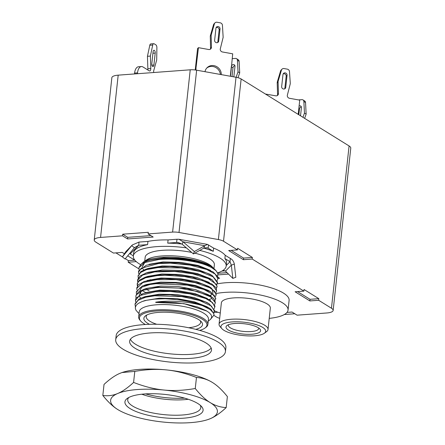 <?xml version="1.0" encoding="UTF-8"?>
<svg xmlns="http://www.w3.org/2000/svg" width="445" height="445" viewBox="0 0 445 445"><rect width="100%" height="100%" fill="white"/><g stroke="black" fill="none" stroke-linecap="round" stroke-linejoin="round"><path stroke-width="0.67" d="M150.126 332.96A41.174 12.243 6.2 0 1 191.634 337.176A41.174 12.243 6.2 0 1 211.509 350.093A41.174 12.243 6.2 0 1 169.25 357.819A41.174 12.243 6.2 0 1 129.64 341.204A41.174 12.243 6.2 0 1 150.126 332.96M130.424 339.246A41.174 12.243 -173.8 0 0 169.69 353.792A41.174 12.243 -173.8 0 0 211.164 348.018M143.168 328.644A55.186 16.409 6.2 0 1 198.804 334.29A55.186 16.409 6.2 0 1 225.431 351.606A55.186 16.409 6.2 0 1 168.8 361.963A55.186 16.409 6.2 0 1 115.711 339.691A55.186 16.409 6.2 0 1 143.168 328.644M115.711 339.691L116.151 335.658A55.186 16.409 6.2 0 1 143.607 324.611A55.186 16.409 6.2 0 1 199.238 330.262A55.186 16.409 6.2 0 1 225.871 347.578L225.431 351.606M118.131 409.767L117.791 409.561A53.695 15.97 -173.8 0 0 118.131 409.767A53.695 15.97 -173.8 0 0 164.083 422.144A53.695 15.97 -173.8 0 0 208.026 419.529A53.695 15.97 -173.8 0 0 210.301 418.673A53.695 15.97 -173.8 0 0 210.224 402.608C215.002 405.595 220.32 407.258 226.177 407.609L227.373 396.567C222.183 390.087 217.199 385.387 212.415 382.466C207.637 379.479 202.319 377.816 196.462 377.466C185.776 373.316 175.664 370.785 166.119 369.878C156.584 368.911 146.138 369.411 134.791 371.391L122.025 372.543L119.905 373.355C115.149 375.335 109.854 379.023 104.03 384.419L102.828 395.455C107.99 396.195 112.952 395.544 117.714 393.497C122.47 391.511 127.76 387.823 133.589 382.433C144.275 386.583 154.387 389.114 163.932 390.026C173.467 390.994 183.913 390.488 195.26 388.507C200.45 394.988 205.44 399.688 210.224 402.608A53.695 15.97 -173.8 0 0 163.932 390.026A53.695 15.97 -173.8 0 0 117.714 393.497A53.695 15.97 -173.8 0 0 117.791 409.561C113.002 406.635 108.018 401.935 102.828 395.455M212.415 382.466L212.076 382.261A53.695 15.97 6.2 0 0 166.119 369.878A53.695 15.97 6.2 0 0 122.175 372.493L122.025 372.543M134.791 371.391L133.589 382.433M196.462 377.466L195.26 388.507M226.177 407.609C220.347 412.999 215.057 416.687 210.301 418.673L208.104 419.502M141.771 394.214A36.763 10.93 -173.8 0 0 184.191 399.688A36.763 10.93 -173.8 0 0 188.274 399.271M184.597 398.13A39.31 11.692 6.2 0 1 145.61 393.892M200.244 405.256A36.763 10.93 6.2 0 1 200.817 407.637A36.763 10.93 6.2 0 1 182.528 414.996A36.763 10.93 6.2 0 1 145.465 411.236A36.763 10.93 6.2 0 1 127.721 399.699A36.763 10.93 6.2 0 1 128.794 397.491M144.486 393.97A39.31 11.692 -173.8 0 0 127.264 398.431A39.31 11.692 -173.8 0 0 162.742 417.705A39.31 11.692 -173.8 0 0 201.541 406.496A39.31 11.692 -173.8 0 0 144.486 393.97M139.09 269.826L138.979 267.567L145.131 262.455L158.798 259.502C173.873 258.072 195.038 260.648 206.97 265.426L211.292 267.417L216.075 270.727L217.972 273.731L217.583 276.006M168.844 258.445A39.816 11.843 6.2 0 1 206.986 265.42M168.861 258.467L158.865 258.862L150.449 260.119L146.872 261.115L141.393 263.891L139.046 267.323M138.723 273.809L138.545 272.179L141.198 268.235L158.431 263.562L170.374 263.151L189.932 265.103L206.697 269.481L215.146 274.064L217.905 278.765L217.255 280.483M217.961 278.086L217.944 276.935L212.983 271.823L197.43 265.943L178.439 262.945L159.405 262.778L146.322 265.231L138.618 270.927L138.534 272.357M138.267 278.008L138.111 276.212L140.542 272.512L146.639 269.603L157.953 267.601L181.66 267.973L200.039 271.506L213.116 276.857L217.388 282.786L216.776 284.422M217.366 282.948L217.538 282.124L212.31 275.683L206.335 272.835L189.564 268.463L170.012 266.511L158.064 266.922M137.766 281.991L137.572 280.228L142.55 275.099L154.788 271.884L174.802 271.478L192.613 273.797L208.204 278.576L216.459 284.405L217.021 286.814L216.398 288.354M158.019 266.922L145.565 269.342L140.831 271.595L138.167 275.894M217.032 286.002L212.165 279.849L199.154 274.721L181.299 271.333L157.586 270.955L146.272 272.963L140.042 275.978L137.778 279.371M137.383 285.868L137.194 284.26L138.523 281.485L145.498 277.802L157.102 275.639L164.9 275.221L184.464 276.534L202.225 280.45L212.999 285.518L216.632 290.858L215.964 292.532M149.008 290.641L146.194 289.322M137.744 279.566L137.995 281.641M209.628 295.524L211.831 294.712M216.576 290.846L216.092 287.759L211.776 283.966L192.246 277.157L174.434 274.838L157.102 274.954L145.114 277.274L139.502 280.1L137.205 283.587L137.516 285.651M136.977 290.034L136.815 288.299L142.834 282.564L156.662 279.688L176.053 279.649L195.055 282.636L209.634 287.687L214.612 291.297L216.086 294.874L215.463 296.565M142.094 290.485L145.699 292.61M209.106 299.541L211.464 298.701M216.064 295.057L216.264 294.212L211.036 287.815L201.863 283.81L184.096 279.894L164.533 278.576L156.735 278.993L144.336 281.418L138.161 284.839L136.826 288.221M136.465 294.139L136.292 292.32L140.264 287.693L150.065 284.494L156.162 283.693L187.245 285.123L204.027 289.495L214.151 295.207L215.669 298.901L215.057 300.447M215.725 298.233L210.685 291.837L194.693 285.996L175.692 283.009L156.301 283.048M136.042 297.978L135.836 296.342L136.298 294.812L142.934 290.324L155.756 287.715L159.566 287.437L178.907 288.099L197.458 291.497L210.557 296.843L215.347 302.695L214.662 304.552M156.267 283.048L142.467 285.924L136.454 291.653M215.313 302.172L213.784 298.567L210.524 296.064L186.883 288.482L155.794 287.053L149.704 287.854L143.835 289.328L138.234 292.165L135.925 295.675M135.669 302.055L135.497 300.386L139.418 295.641L155.366 291.775L170.452 291.464L189.854 293.867L205.762 298.55L212.638 302.745L214.807 306.967L214.173 308.691M214.835 306.883L214.98 306.054L209.823 299.974L197.09 294.857L178.54 291.453L159.199 290.791L155.394 291.069L143.151 293.472L135.931 298.167L135.491 300.497M135.408 306.828L135.019 304.413L138.067 300.308L145.654 297.238L154.866 295.797L181.749 296.57L199.521 300.481L211.397 306.01L214.329 310.988L213.717 312.579M214.334 310.955L214.446 310.326L209.267 303.879L205.395 301.91L189.492 297.227L170.09 294.824L155.005 295.13M164.511 298.756L154.571 299.123L146.45 300.303L142.05 301.56L138.173 303.479L136.148 305.365L135.258 307.751L135.881 310.098L137.967 312.512M209.039 320.55L210.669 319.221L211.714 317.129L211.175 314.888L209.017 312.557L206.185 310.666L197.741 307.056L186.016 304.107L175.986 302.7L165.195 302.099L155.661 302.194C169.812 299.924 190.354 301.71 202.592 305.726L210.212 309.564L213.834 313.541L213.989 315.016L211.247 318.453M138.684 316.907L139.24 311.75A34.81 10.352 6.2 0 1 156.562 304.786A34.81 10.352 6.2 0 1 191.65 308.346A34.81 10.352 6.2 0 1 208.449 319.271L207.893 324.427A34.81 10.352 -173.8 0 0 191.094 313.502A34.81 10.352 -173.8 0 0 156 309.943A34.81 10.352 -173.8 0 0 138.684 316.907A34.81 10.352 -173.8 0 0 140.058 320.3L140.776 321.118A33.959 10.096 6.2 0 1 156.334 311.011A33.959 10.096 6.2 0 1 194.921 315.85A33.959 10.096 6.2 0 1 204.939 328.087A33.959 10.096 6.2 0 1 199.694 330.39M227.022 272.618L217.855 273.297M150.883 235.622L127.748 237.341L122.687 234.198L148.296 232.296L148.124 233.909L153.18 237.046L127.57 238.948L122.514 235.811L100.564 237.441L118.192 75.155L190.232 69.809A8.488 2.525 6.2 0 1 196.64 70.188L236.017 77.269A8.488 2.525 6.2 0 1 241.14 78.96L349.086 145.949A12.733 3.788 6.2 0 1 350.771 148.141L333.144 310.421A12.733 3.788 6.2 0 1 326.808 312.974L297.099 315.177L292.042 312.04L286.997 312.412M252.376 257.438L252.204 259.046L243.421 259.702L228.669 250.541L237.446 249.89L237.619 248.277L252.376 257.438L243.599 258.089L231.144 250.357M318.82 298.667L318.642 300.28L309.865 300.931L295.107 291.775L303.885 291.125L304.063 289.511L318.82 298.667L310.037 299.318L297.583 291.592M284.327 314.526L294.801 313.753M134.685 260.141L128.383 260.609L125.295 258.695M115.923 252.882L122.386 256.887M124.433 253.778L122.23 252.41L113.447 253.066L95.914 242.18A12.733 3.788 6.2 0 1 94.229 239.989L111.856 77.708A12.733 3.788 6.2 0 1 118.192 75.155M221.894 271.083L225.07 270.844M136.259 261.621L128.204 262.222L128.383 260.609M219.696 318.331A12.733 3.788 6.2 0 1 216.148 316.796L213.906 315.405M128.204 262.222L138.879 268.847M318.642 300.28L331.458 308.235A12.733 3.788 6.2 0 1 333.144 310.421M309.865 300.931L310.037 299.318M237.446 249.89L223.512 241.24L241.14 78.96M303.885 291.125L252.204 259.046M243.421 259.702L243.599 258.089M298.195 114.365L299.735 100.136L289.5 98.295A2.548 2.37 44.5 0 1 287.375 95.108L290.146 84.261A4.244 3.944 -135.5 0 0 290.262 83.004L289.484 71.573A2.548 2.37 -135.5 0 0 287.292 69.142L284.06 68.563A2.548 2.37 -135.5 0 0 281.435 70.126L278.253 80.845L277.374 81.741A4.244 3.944 44.5 0 0 277.213 82.992L278.092 82.097A4.244 3.944 -135.5 0 1 278.253 80.845M278.092 82.097L278.448 93.506L277.569 94.396L277.213 82.992M265.431 94.034L275.728 95.82A2.548 2.37 44.5 0 0 278.448 93.506M281.668 86.614L282.981 74.526A2.125 1.975 -135.5 0 1 285.862 73.097A2.125 1.975 -135.5 0 1 287.058 75.261L285.746 87.348A2.125 1.975 -135.5 0 1 282.864 88.783A2.125 1.975 -135.5 0 1 281.668 86.614M302.956 117.319L304.463 113.058L303.857 101.499L305.543 102.545A2.548 2.069 -58.2 0 0 304.68 100.959L302.995 99.914A2.548 2.069 121.8 0 1 303.857 101.499M298.639 99.936A2.548 2.069 121.8 0 1 299.012 99.875L301.916 99.658A2.548 2.069 121.8 0 1 302.995 99.914M299.101 106.01A2.125 1.724 121.8 0 1 300.709 106.021A2.125 1.724 121.8 0 1 301.415 107.69L300.531 115.817M236.089 77.28L238.019 71.829L237.419 60.264L239.104 61.31A2.548 2.069 -58.2 0 0 238.242 59.73L236.551 58.679A2.548 2.069 121.8 0 1 237.419 60.264M232.173 58.712A2.548 2.069 121.8 0 1 232.574 58.645L235.472 58.429A2.548 2.069 121.8 0 1 236.551 58.679M230.393 75.238L231.317 66.728A2.125 1.724 121.8 0 1 232.429 64.909A2.125 1.724 121.8 0 1 234.265 64.792A2.125 1.724 121.8 0 1 234.977 66.461L233.842 76.874M152.724 45.04L150.377 56.07L150.794 68.547L147.868 68.764L147.445 56.293L149.798 45.257L152.724 45.04A2.548 1.279 -94.2 0 1 153.736 43.693A2.548 1.279 -94.2 0 1 154.187 43.816L155.861 44.856A2.548 1.279 -94.2 0 1 156.89 47.626L156.696 59.997L153.792 70.405A2.548 1.279 85.8 0 0 153.748 72.518M137.433 73.725L137.522 72.869A9.167 4.611 -94.2 0 1 141.399 66.55A9.167 4.611 -94.2 0 1 143.023 66.995L149.242 70.855A2.548 1.279 85.8 0 0 149.692 70.978A2.548 1.279 85.8 0 0 150.794 68.547M153.903 65.014A2.125 1.068 -94.2 0 1 152.991 66.6A2.125 1.068 -94.2 0 1 151.784 63.83L153.097 51.742A2.125 1.068 -94.2 0 1 153.992 50.279A2.125 1.068 -94.2 0 1 155.205 53.05L153.903 65.014L151.862 65.165M230.538 76.284L232.702 53.817L222.444 51.976A2.548 2.37 44.5 0 1 220.314 48.811L223.151 37.313L222.433 25.276A2.548 2.37 -135.5 0 0 220.242 22.823L217.043 22.25A2.548 2.37 -135.5 0 0 214.412 23.835L211.158 35.161L211.436 47.215L210.557 48.105A2.548 2.37 -135.5 0 1 210.29 49.256M195.233 69.976L197.574 48.555L198.453 47.665L208.711 49.506A2.548 2.37 44.5 0 0 211.436 47.215M198.453 47.665L195.744 70.043M205.006 71.695A8.488 7.893 -135.5 0 1 207.025 67.762A8.488 7.893 -135.5 0 1 216.192 66.377A8.488 7.893 -135.5 0 1 221.276 74.615M214.635 40.3L215.947 28.213A2.125 1.975 -135.5 0 1 218.829 26.778A2.125 1.975 -135.5 0 1 220.025 28.947L218.712 41.035A2.125 1.975 -135.5 0 1 215.831 42.47A2.125 1.975 -135.5 0 1 214.635 40.3M216.242 293.516A42.447 12.621 6.2 0 1 262.8 295.547A42.447 12.621 6.2 0 1 288.054 310.076A42.447 12.621 6.2 0 1 272.796 317.93A42.447 12.621 6.2 0 1 269.219 318.375M220.269 313.058A42.447 12.621 6.2 0 1 214.407 310.849M217.071 283.893A42.447 12.621 6.2 0 1 263.707 285.84A42.447 12.621 6.2 0 1 289.105 300.408L288.054 310.076M264.347 333.244L266.549 331.642A24.62 7.32 -173.8 0 0 268.012 329.506L270.332 308.151A24.62 7.32 -173.8 0 0 256.626 299.947A24.62 7.32 -173.8 0 0 230.226 298.278A24.62 7.32 -173.8 0 0 221.376 302.834L219.057 324.188A24.62 7.32 -173.8 0 0 220.03 326.586L221.838 328.621A22.5 6.692 6.2 0 1 229.036 322.269A22.5 6.692 6.2 0 1 256.209 324.639A22.5 6.692 6.2 0 1 264.347 333.244A22.5 6.692 6.2 0 1 242.592 335.513A22.5 6.692 6.2 0 1 221.838 328.621M258.69 327.987A15.28 4.545 6.2 0 1 258.729 328.499A15.28 4.545 6.2 0 1 253.233 331.325A15.28 4.545 6.2 0 1 236.846 330.29A15.28 4.545 6.2 0 1 228.341 325.195A15.28 4.545 6.2 0 1 228.491 324.711M232.268 323.76A17.405 5.173 -173.8 0 0 227.05 325.473A17.405 5.173 -173.8 0 0 242.759 334.006A17.405 5.173 -173.8 0 0 259.93 329.044A17.405 5.173 -173.8 0 0 232.268 323.76M268.012 329.506A24.62 7.32 -173.8 0 0 254.306 321.301A24.62 7.32 -173.8 0 0 227.907 319.632A24.62 7.32 -173.8 0 0 219.057 324.188M277.569 94.396A2.548 2.37 -135.5 0 1 277.302 95.569M277.374 81.741L280.556 71.016L281.435 70.126M281.98 69.192L281.101 70.088A2.548 2.37 44.5 0 0 280.556 71.016M284.705 88.839A2.125 1.975 44.5 0 0 284.867 88.243L286.18 76.156A2.125 1.975 44.5 0 0 283.142 73.931M305.543 102.545L306.149 114.104L304.641 118.364M301.343 106.872A2.125 1.724 -58.2 0 0 299.446 109.008L298.823 114.754M304.463 113.058L306.149 114.104M239.104 61.31L239.71 72.874L237.997 77.708M234.904 65.643A2.125 1.724 -58.2 0 0 233.002 67.773L232.051 76.557M238.019 71.829L239.71 72.874M134.507 73.948L134.596 73.086L137.522 72.869M141.399 66.55L138.473 66.767A9.167 4.611 85.8 0 0 134.596 73.086M147.868 68.764A2.548 1.279 -94.2 0 1 147.757 69.932M153.736 43.693L150.811 43.91A2.548 1.279 85.8 0 0 149.798 45.257M147.445 56.293L150.377 56.07M220.375 74.454A8.488 7.893 44.5 0 0 215.124 67.178A8.488 7.893 44.5 0 0 206.602 68.224M210.557 48.105L210.279 36.051L213.533 24.725L214.412 23.835M214.963 22.884L214.084 23.78A2.548 2.37 44.5 0 0 213.533 24.725M217.672 42.525A2.125 1.975 44.5 0 0 217.833 41.93L219.146 29.843A2.125 1.975 44.5 0 0 216.109 27.618M210.279 36.051L211.158 35.161M195.255 69.904L196.134 69.014M200.267 320.745A27.379 8.144 6.2 0 1 200.639 322.414A27.379 8.144 6.2 0 1 188.68 327.748M156.729 324.277A27.379 8.144 6.2 0 1 146.199 316.501A27.379 8.144 6.2 0 1 146.917 314.949M195.767 329.345A29.503 8.772 -173.8 0 0 201.363 321.785A29.503 8.772 -173.8 0 0 158.548 312.384A29.503 8.772 -173.8 0 0 145.626 315.728A29.503 8.772 -173.8 0 0 149.47 324.316M145.404 324.494A33.959 10.096 6.2 0 1 140.776 321.118M141.877 263.523L144.052 261.565L149.153 259.324L160.228 257.449C179.062 255.686 206.063 261.043 213.105 267.779L210.068 265.787L206.258 264.091L195.889 261.109L181.299 258.951L169.662 258.467M155.783 302.439L184.019 303.651L206.847 311.055M142.728 301.321L145.137 300.509L159.277 298.195L177.149 298.639L194.287 301.755L206.736 306.638L209.189 308.112L197.469 303.318L181.388 299.93L165.523 298.762M154.955 295.135L142.495 297.527L145.209 296.615L159.215 294.19L176.943 294.557L194.276 297.599L206.842 302.422L209.267 303.879M145.849 292.56L159.816 290.118L177.683 290.579L195.01 293.617L207.392 298.506M140.67 298.222L139.463 296.403M139.146 295.23L141.566 290.858M143.835 289.328L146.511 288.421L160.623 286.096L178.54 286.574L195.678 289.678L208.071 294.584L210.524 296.064M141.143 294.24L139.991 292.393M139.674 291.18L141.838 286.892M143.896 285.395L146.6 284.483L160.662 282.102L178.412 282.475L195.678 285.545L208.249 290.374L210.685 291.837M147.039 280.5L161.001 278.047L178.795 278.464L196.167 281.496L208.616 286.352L211.036 287.815M212.187 289.211L212.983 293.444M212.398 294.201L210.096 295.808M145.114 277.274L147.796 276.362L161.841 273.998L179.78 274.493L196.968 277.569L209.334 282.486M145.404 273.241L148.09 272.334L162.219 270.004L180.036 270.415L197.213 273.519L209.723 278.375L212.165 279.849M145.565 269.342L148.28 268.424L162.258 265.982L179.997 266.36L197.363 269.392L209.89 274.22L212.31 275.683M149.008 264.319L163.004 261.91L180.909 262.394L198.181 265.442L210.546 270.354M143.724 270.037L142.539 268.213M142.233 267.033L144.603 262.672M146.872 261.115L149.553 260.208L163.621 257.905L181.449 258.35L198.615 261.438L211.102 266.366M142.495 297.527L139.057 299.001L135.135 303.746M213.984 314.142L211.03 309.364L209.189 308.112M202.631 305.721A39.816 11.843 -173.8 0 0 164.494 298.734M144.03 261.538L147.084 259.585A34.81 10.352 6.2 0 1 161.869 255.953A34.81 10.352 6.2 0 1 211.998 266.638L216.081 270.721M204.939 328.087L205.824 327.448A34.81 10.352 -173.8 0 0 207.893 324.427M144.747 261.076L145.159 257.277A34.81 10.352 6.2 0 1 162.481 250.312A34.81 10.352 6.2 0 1 191.706 252.448M194.81 253.155A34.81 10.352 6.2 0 1 214.368 264.797L213.956 268.596M146.933 261.093A34.81 10.352 6.2 0 1 146.283 260.375M140.553 264.642A46.692 13.884 6.2 0 1 133.344 255.992A46.692 13.884 6.2 0 1 156.579 246.647A46.692 13.884 6.2 0 1 186.405 247.876M199.705 250.402A46.692 13.884 6.2 0 1 226.182 266.082A46.692 13.884 6.2 0 1 217.677 272.852M133.344 255.992L133.695 252.771A46.692 13.884 6.2 0 1 147.595 244.628L147.946 241.407A46.692 13.884 6.2 0 1 157.28 240.2A46.692 13.884 6.2 0 1 168.088 239.911L167.737 243.137A46.692 13.884 6.2 0 1 181.894 244.038M147.15 261.02A46.692 13.884 6.2 0 1 146.672 260.826M203.743 248.132A46.692 13.884 6.2 0 1 213.272 251.319L213.622 248.099A46.692 13.884 6.2 0 1 225.231 255.297L224.881 258.523A46.692 13.884 6.2 0 1 226.533 262.856L226.182 266.082M139.046 242.069L138.695 245.29L134.373 247.743L131.726 245.623L132.315 244.961L139.046 242.069L147.946 241.407M133.355 255.869L130.224 253.923L138.695 245.29L147.595 244.628M224.881 258.523L230.004 261.704L230.354 258.478C232.368 259.446 233.692 261.31 234.331 264.069L231.333 265.17L230.004 261.704L226.244 265.537M225.231 255.297L230.354 258.478M208.499 244.917L208.149 248.138L206.947 247.759L203.816 248.093L204.75 245.707L207.542 244.416L213.622 248.099M205.685 247.693L208.149 248.138L213.272 251.319M167.737 243.137L176.632 242.475L176.982 239.249L178.935 239.271L183.073 241.807L182.138 244.194L178.339 242.614L176.632 242.475L179.986 243.076M134.74 247.342L125.034 259.012L122.386 256.893L131.726 245.623L125.896 251.564L122.386 256.893M129.601 253.5L130.224 253.923M132.315 244.961L125.896 251.564M168.088 239.911L176.982 239.249M223.179 270.293L225.504 271.111L232.83 278.386L231.333 265.17L225.504 271.111M183.073 241.807L194.359 251.547L204.75 245.707L183.073 241.807M194.359 251.547L193.425 253.934L203.816 248.093M182.138 244.194L193.425 253.934M234.331 264.069L235.828 277.285L232.83 278.386M217.978 312.268L213.873 312.334M214.212 312.546L214.39 310.933M236.017 77.269L218.384 239.549A8.488 2.525 6.2 0 1 223.512 241.24M218.384 239.549L179.012 232.474L196.64 70.188M148.124 233.909L172.604 232.09A8.488 2.525 6.2 0 1 179.012 232.474M94.229 239.989A12.733 3.788 6.2 0 1 100.564 237.441M127.693 255.803L135.013 260.347M228.519 274.103L217.989 274.888M218.011 277.28L219.624 278.281L217.95 278.403M122.514 235.811L122.687 234.198M127.57 238.948L127.748 237.341M331.458 308.235L349.086 145.949M286.18 76.156L287.058 75.261M284.867 88.243L285.746 87.348M298.818 108.619L299.446 109.008M231.317 66.728L233.002 67.773M155.205 53.05L152.935 53.216M219.146 29.843L220.025 28.947M217.833 41.93L218.712 41.035M172.604 232.09L190.232 69.809M138.579 271.506L138.506 272.173M217.527 282.119L217.455 282.792M138.139 275.533L138.067 276.206M217.088 286.146L217.054 286.447M137.266 283.593L137.216 284.049M216.214 294.206L216.137 294.879M136.826 287.62L136.754 288.293M215.775 298.233L215.703 298.906M136.387 291.647L136.354 291.992M214.902 306.293L214.824 306.967M135.514 299.707L135.441 300.381M214.462 310.321L214.39 310.994M208.249 321.112L209.067 320.589M139.04 313.591L137.355 311.901M150.171 279.922L150.21 279.594M135.074 303.735L135.002 304.408M178.94 239.271L207.542 244.416"/></g></svg>
